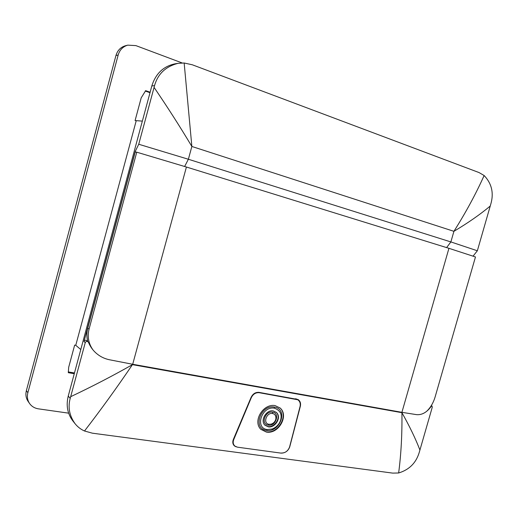 <?xml version="1.0" encoding="UTF-8"?>
<svg xmlns="http://www.w3.org/2000/svg" width="518" height="518" viewBox="0 0 518 518"><rect width="100%" height="100%" fill="white"/><g stroke="black" fill="none" stroke-linecap="round" stroke-linejoin="round"><path stroke-width="0.78" d="M132.55 364.251L109.181 359.706C104.293 358.65 99.961 356.481 96.18 353.192C92.8 350.207 90.255 346.633 88.533 342.456L88.086 341.848C86.856 341.109 85.91 341.362 85.256 342.605L70.675 396.691C92.068 386.57 112.659 375.893 132.44 364.653L401.923 412.684L402.013 412.347L132.55 364.251L132.44 364.653C116.919 387.587 100.939 409.706 84.505 430.995C80.834 429.364 77.706 426.955 75.123 423.769C69.418 415.799 67.78 407.336 70.215 398.374L70.675 396.691M430.846 406.319L432.025 406.028L432.252 407.277L419.923 450.058C415.624 438.804 409.621 426.346 401.923 412.684C402.201 434.149 401.107 454.247 398.646 472.979L392.741 473.115L92.385 433.184L84.505 430.995M431.151 406.468C426.832 412.367 421.982 415.093 416.608 414.653L402.013 412.347M419.923 450.058L419.535 451.392C416.53 462.47 409.57 469.664 398.646 472.979M184.162 63.002L191.861 146.464C180.245 127.039 167.651 107.349 154.073 87.387L154.539 85.645C157.815 73.951 165.669 66.511 178.088 63.325L184.162 63.002L192.307 64.782L479.033 172.559L484.136 175.524C475.887 193.887 465.818 212.49 453.917 231.326C468.065 222.882 480.173 214.452 490.242 206.028L490.63 204.662C494.062 193.428 491.899 183.715 484.136 175.524M178.088 63.325L174.98 63.837C163.377 66.31 155.659 73.679 151.826 85.943L68.246 396.056L70.215 398.374M236.169 446.84L234.531 445.985C232.653 444.256 232.31 441.971 233.488 439.122L250.977 397.63C252.739 393.855 255.426 392.107 259.039 392.379L298.038 399.52C300.136 400.945 300.926 403.121 300.408 406.047L289.679 447.066C288.008 451.107 285.159 453.101 281.132 453.049M74.935 423.536L72.96 421.05C67.495 413.901 65.922 405.568 68.246 396.056M88.086 341.848L86.616 340.566C85.47 339.931 84.602 340.242 84 341.491L135.217 151.476L138.74 144.25L154.073 87.387M135.826 152.091L135.217 151.476M473.076 256.132L477.35 250.77L490.242 206.028M477.35 250.77L450.874 241.932L188.377 159.253L138.74 144.25M289.543 447.118L300.116 406.293C300.634 403.367 299.838 401.185 297.74 399.76L259.214 392.702C255.607 392.43 252.92 394.185 251.172 397.96L233.877 439.251C232.699 442.107 233.048 444.392 234.932 446.121L237.458 447.176L281.015 453.12C285.042 453.166 287.885 451.165 289.543 447.118M275.032 405.568C263.144 403.451 252.512 421.095 260.774 429.292L266.33 432.044C278.522 434.472 289.167 415.663 280.141 408.029L275.032 405.568M267.204 429.558C254.526 428.082 261.687 405.989 274.242 408.152C279.947 410.062 282.103 413.927 280.711 419.761C279.442 424.067 276.638 427.136 272.3 428.982L267.204 429.558L266.517 430.4C252.253 428.768 260.632 404.228 274.372 407.064C288.863 409.291 279.688 432.873 266.517 430.4M273.368 410.955C266.751 409.207 259.816 420.202 264.886 425.181L268.162 426.8C274.546 428.399 282.109 417.793 276.476 412.464L273.368 410.955M269.023 424.287C262.445 423.471 266.679 412.114 272.559 413.526C275.181 414.102 276.262 416.045 275.796 419.36C274.941 421.898 273.349 423.497 271.024 424.171L269.023 424.287L268.292 425.142C260.269 424.151 265.456 410.411 272.649 412.179C280.147 412.619 276.023 426.767 268.292 425.142M260.742 429.254L266.051 431.779C278.25 434.129 288.707 415.345 279.979 407.886L279.94 407.854M264.795 425.09L267.832 426.489C273.931 428.056 281.766 417.89 276.282 412.289M401.942 412.6L132.466 364.555M87.853 341.64C86.577 337.263 86.545 332.77 87.756 328.159L135.23 152.027L136.765 152.188L186.415 167.023L448.938 248.316L475.466 256.96L435.211 396.639C433.417 402.713 430.581 407.595 426.702 411.273M136.765 152.188L89.031 329.208C87.238 336.7 88.539 343.576 92.936 349.844M142.346 121.115L135.088 120.564L141.207 97.831L145.655 90.663L150.129 92.23M26.373 390.643C25.388 394.606 25.971 398.187 28.108 401.379L29.61 403.554C27.454 400.343 26.871 396.736 27.862 392.741L26.373 390.643L115.954 55.517C117.489 50.414 120.668 47.151 125.492 45.726L127.784 45.144L135.878 45.61L182.168 62.956M74.275 373.698L68.318 372.701L68.693 367.268L74.657 345.092L75.764 345.299L80.782 349.54M68.234 371.911L74.475 372.954M136.169 120.921L75.764 345.299M29.61 403.554C31.74 406.494 34.693 408.262 38.468 408.851L68.641 413.163M127.784 45.144C122.928 46.575 119.723 49.864 118.175 55.005L27.862 392.741M150.006 92.696L145.241 91.032M151.826 85.943L154.539 85.645M184.641 166.472L188.377 159.253L191.861 146.464L453.917 231.326L450.874 241.932L446.613 247.598M84 341.491L85.256 342.605M295.383 398.73L296.056 399.138M233.553 438.992L233.877 439.251M258.618 392.32L259.214 392.702M274.242 408.152L274.372 407.064M272.559 413.526L272.649 412.179M267.832 426.489L268.162 426.8M448.938 248.316L401.839 412.581M186.415 167.023L132.614 364.581M87.756 328.159L89.031 329.208M118.175 55.005L115.954 55.517M432.012 406.021L431.261 405.665M296.302 398.892L297.74 399.76M233.735 445.15L234.932 446.121"/></g></svg>
